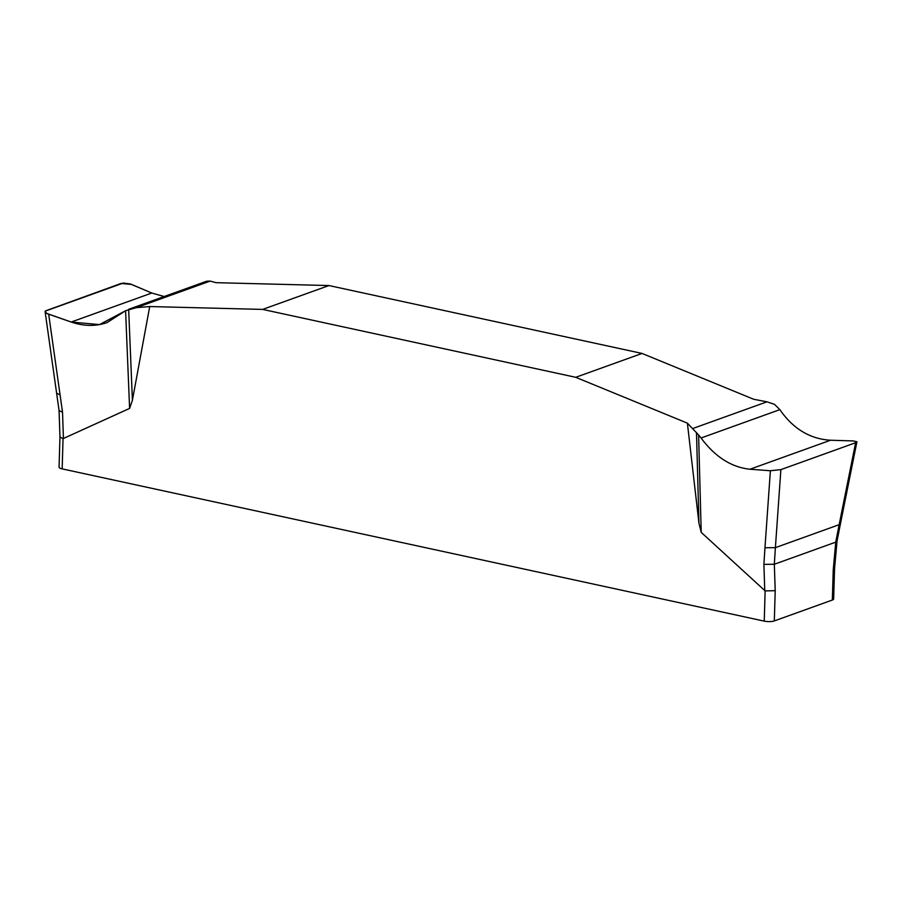 <?xml version="1.0" encoding="UTF-8"?>
<svg xmlns="http://www.w3.org/2000/svg" width="902" height="902" viewBox="0 0 902 902"><rect width="100%" height="100%" fill="white"/><g stroke="black" fill="none" stroke-linecap="round" stroke-linejoin="round"><path stroke-width="1.35" d="M687.38 423.139L698.599 434.989L701.215 532.372L698.937 523.126L687.38 423.139L575.724 377.307L262.64 309.409L149.709 306.545L132.402 400.274L129.606 408.414L63.05 438.654L62.159 468.882L764.242 621.128A7.239 1.962 1.7 0 0 774.311 620.926L832.343 600.033A7.239 1.962 1.7 0 0 833.651 598.962L834.553 568.756M698.937 523.126L696.491 432.441M856.855 442.115L840.45 523.712L839.153 524.693L855.637 442.724L856.889 441.755L853.269 440.931L830.562 440.232C810.019 438.992 793.117 428.8 779.847 409.643L774.525 404.367L766.959 401.818L753.7 399.27L642.055 353.437L328.959 285.551L216.04 282.676L210.166 281.086L206.682 281.221M129.606 408.414L125.581 310.728L136.349 307.65L149.709 306.545M128.659 309.307L132.402 400.274M764.242 621.128L765.133 590.9L701.215 532.372M832.343 600.033L833.245 569.816L834.542 568.779L837.045 541.11L840.45 523.712M765.133 590.9L775.213 590.697L774.311 620.926M63.05 438.654L59.96 436.985L59.07 467.168A7.239 1.962 1.7 0 0 62.159 468.882M833.245 569.816L835.737 542.147L774.322 564.257L775.213 590.697M151.784 293.037L131.568 284.423L121.127 283.442L45.371 310.942L45.111 311.742L46.87 313.479L71.179 322.037C83.863 326.31 95.815 326.49 107.056 322.578L125.581 310.728L99.457 324.607L71.179 322.037L47.502 313.783L45.28 312.171L45.224 311.134L123.292 283.048L130.339 283.972L151.784 293.037L164.187 296.521L151.784 293.037L71.179 322.037M48.685 314.246L62.531 412.282L63.422 438.609M698.599 434.989L701.057 438C715.106 456.863 731.409 467.281 749.957 469.232L770.387 470.754L780.884 469.626L775.393 547.638L764.964 547.762L763.893 564.381L774.322 564.257L775.393 547.638L839.153 524.693L835.737 542.147L837.045 541.11M764.964 547.762L770.387 470.754M780.884 469.626L855.637 442.724M642.055 353.437L575.724 377.307M262.64 309.409L328.959 285.551M60.152 394.918L56.702 393.249M764.772 590.709L763.893 564.381M59.07 410.557L62.531 412.282M136.349 307.65L210.166 281.086M766.959 401.818L693.131 428.394M779.847 409.643L701.057 438M830.562 440.232L749.957 469.232M45.145 311.934L59.07 410.534L59.96 436.985M206.716 281.21L128.738 309.273"/></g></svg>
